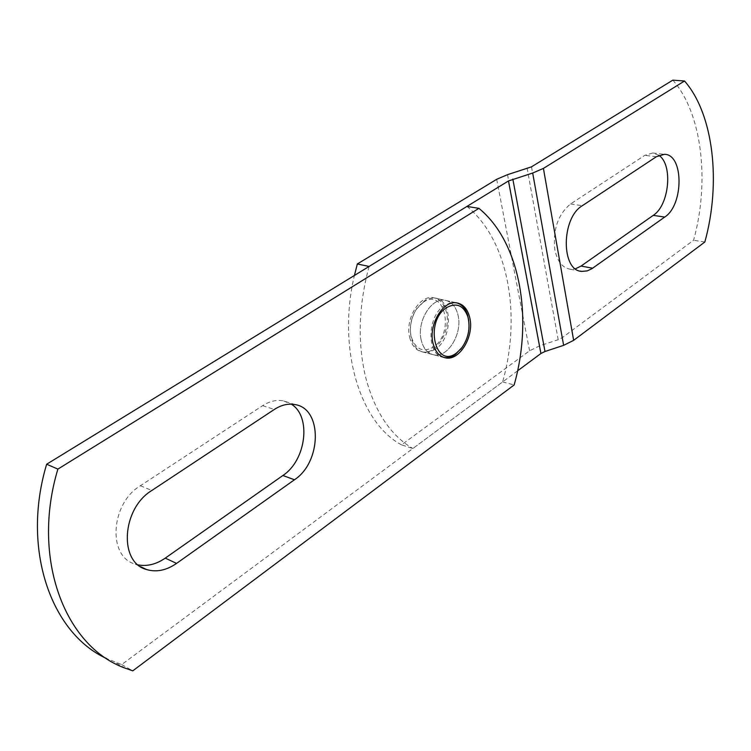 <?xml version="1.0" encoding="UTF-8"?>
<svg xmlns="http://www.w3.org/2000/svg" width="751" height="751" viewBox="0 0 751 751"><rect width="100%" height="100%" fill="white"/><g stroke="black" fill="none" stroke-linecap="round" stroke-linejoin="round"><path stroke-width="0.56" stroke-dasharray="3.75 2.82" d="M658.918 155.335L652.75 152.997L644.724 155.382L570.563 203.962C558.04 214.354 552.792 229.571 554.829 249.614C557.261 261.329 562.386 267.863 570.225 269.224L575.463 268.792M672.821 80.15C702.288 113.373 709.864 181.883 693.586 240.236L562.17 337.743L558.19 339.705L527.211 168.675M704.832 242.019L693.586 240.236M517.599 370.816L412.89 448.507L401.522 444.855L529.577 350.792L539.687 345.807L558.19 339.705M369.098 266.445C358.48 305.864 357.382 343.029 365.812 377.941C374.974 411.98 390.661 435.505 412.89 448.507M421.255 340.297C416.42 322.066 431.234 297.358 444.967 300.269C451.614 301.573 455.979 306.577 458.072 315.307C462.616 333.566 447.868 358.03 433.918 354.857C427.619 353.524 423.404 348.671 421.255 340.297C423.404 348.671 427.619 353.524 433.918 354.857C447.868 358.03 462.616 333.566 458.072 315.307C455.979 306.577 451.614 301.573 444.967 300.269C431.234 297.358 416.42 322.066 421.255 340.297M401.522 444.855C360.001 422.897 336.955 348.614 354.416 275.457M409.68 337.396C411.848 345.723 416.082 350.548 422.391 351.89C436.369 355.063 451.079 330.797 446.488 312.651C444.376 303.986 439.992 299.001 433.336 297.696C419.584 294.777 404.798 319.288 409.68 337.396M466.944 206.431C508.436 240.067 521.616 315.016 502.626 381.921L121.681 664.579L106.717 658.608M295.303 404.629L283.606 400.931C276.725 399.551 269.731 401.137 262.625 405.662L140.399 485.728C110.528 503.461 107.29 556.932 135.236 564.095L138.146 564.883M283.606 400.931L291.294 404.16M121.681 664.579L132.758 670.85M502.626 381.921L514.144 384.953M443.841 357.438C426.333 355.627 426.765 315.899 444.648 305.31L450.694 302.7L456.899 302.906M435.242 349.346L429.591 352.012L423.911 352.285C417.462 350.895 413.191 345.892 411.097 337.274C409.276 327.014 411.229 317.335 416.955 308.239L425.066 300.278L429.61 298.354L434.876 298.044C452.862 299.489 452.937 338.401 435.242 349.346M468.69 320.32C469.647 330.036 467.498 339.02 462.24 347.244M423.217 302.296C444.939 287.117 454.909 333.613 433.299 347.122C422.588 352.932 415.162 349.206 411.022 335.96C409.342 326.497 411.135 317.579 416.42 309.205L423.217 302.296M570.563 203.962L582.316 205.708M656.355 156.734L644.724 155.382M531.483 166.844L562.17 337.743M529.577 350.792L496.693 179.301M507.526 174.664L539.687 345.807M262.625 405.662L274.312 409.464M140.399 485.728L151.805 490.497M422.391 351.89L445.615 357.88M433.336 297.696L456.768 302.888M652.75 152.997L664.363 154.312M570.225 269.224L580.166 271.083M125.333 668.221L114.265 661.95M135.236 564.095L140.54 566.648M444.048 357.467L423.911 352.285M455.181 302.531L434.876 298.044M411.022 335.96L411.097 337.274M416.42 309.205L416.955 308.239"/><path stroke-width="1.13" d="M656.355 156.734L582.316 205.708C561.063 218.025 560.988 270.951 581.828 271.393L587.244 270.895L591.882 268.717L664.701 217.067C683.842 205.117 683.879 154.124 664.363 154.312L656.355 156.734M684.537 81.005L672.821 80.15L531.483 166.844L507.526 174.664L496.693 179.301L357.335 263.976L369.098 266.445L508.474 180.953L532.684 173.03L543.414 168.402L684.537 81.005C713.816 114.405 721.176 183.31 704.832 242.019L573.642 340.353L563.625 345.338L544.982 351.496L540.917 353.514L517.599 370.816M575.463 268.792L581.049 266.07L653.239 215.368C669.225 205.342 673.196 164.741 658.918 155.335M354.416 275.457L357.335 263.976M106.717 658.608C50.739 633.262 21.235 548.596 46.646 464.231L466.944 206.431L478.913 208.346C520.265 242.16 533.238 317.579 514.144 384.953L132.758 670.85L125.333 668.221C64.905 646.789 30.913 558.415 57.883 469.103L478.913 208.346M138.146 564.883C147.205 566.564 156.246 564.32 165.248 558.124L282.892 475.496L294.448 479.767L176.569 563.4C166.384 570.413 156.368 572.45 146.501 569.521C118.517 562.386 121.859 508.474 151.805 490.497L274.312 409.464C281.428 404.873 288.431 403.268 295.303 404.629C322.611 408.92 321.635 462.156 294.448 479.767M291.294 404.16C311.59 416.289 306.267 460.288 282.892 475.496M46.646 464.231L57.883 469.103M469.816 317.992C467.751 309.215 463.405 304.183 456.768 302.888C443.062 299.978 428.211 324.892 433.008 343.235C435.129 351.665 439.335 356.547 445.615 357.88C459.546 361.034 474.313 336.364 469.816 317.992M456.524 352.998C435.092 369.633 424.118 321.531 446.648 307.591C456.458 302.315 463.527 305.357 467.854 316.697C470.577 327.999 468.436 338.532 461.443 348.295L456.524 352.998M462.24 347.244L455.359 354.453C451.595 357.063 447.831 358.067 444.048 357.467L443.841 357.438M456.899 302.906C461.968 304.549 465.536 308.652 467.62 315.204L468.69 320.32M573.642 340.353L543.414 168.402M532.684 173.03L563.625 345.338M544.982 351.496L512.83 179.085M508.474 180.953L540.917 353.514M653.239 215.368L664.701 217.067M592.633 268.201L581.049 266.07M165.248 558.124L176.569 563.4M580.166 271.083L581.828 271.393M140.54 566.648L146.501 569.521M467.854 316.697L467.62 315.204M461.443 348.295L460.682 349.365"/></g></svg>
